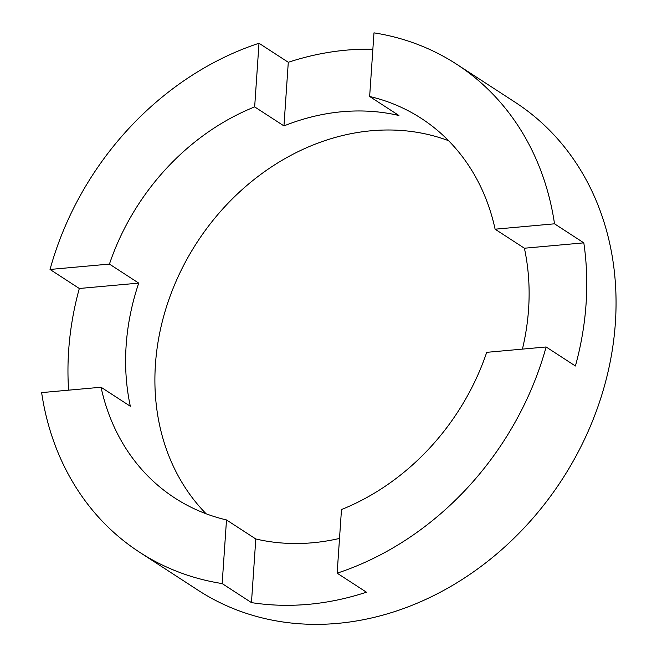 <?xml version="1.0" encoding="UTF-8"?>
<svg xmlns="http://www.w3.org/2000/svg" width="657" height="657" viewBox="0 0 657 657"><rect width="100%" height="100%" fill="white"/><g stroke="black" fill="none" stroke-linecap="round" stroke-linejoin="round"><path stroke-width="0.99" d="M341.484 509.545A226.312 190.44 -57 0 0 486.706 352.341L546.123 346.97A290.969 244.856 -57 0 1 337.148 573.175L341.484 509.545M339.513 538.436A226.312 190.44 123 0 1 255.795 538.978L226.501 519.942L222.165 583.572A290.969 244.856 -57 0 1 139.53 552.192L198.11 590.257A290.969 244.856 -57 0 0 462.471 579.285A290.969 244.856 -57 0 0 615.371 322.874A290.969 244.856 -57 0 0 515.203 102.303L456.623 64.23A290.969 244.856 -57 0 0 373.981 32.85L369.645 96.48A226.312 190.44 -57 0 1 421.383 118.449A226.312 190.44 -57 0 1 495.107 229.194L524.393 248.223A226.312 190.44 123 0 1 528.589 309.045A226.312 190.44 123 0 1 522.422 349.113M139.53 552.192A290.969 244.856 -57 0 1 41.629 392.607L101.047 387.236A226.312 190.44 -57 0 0 174.762 497.973A226.312 190.44 -57 0 0 226.501 519.942M101.047 387.236L130.332 406.264A226.312 190.44 123 0 1 126.144 345.451A226.312 190.44 123 0 1 138.726 283.118L109.44 264.081L50.031 269.46L79.316 288.489A290.969 244.856 123 0 0 68.648 350.649A290.969 244.856 123 0 0 68.615 390.168M448.583 140.705A226.312 190.44 -57 0 0 155.43 364.487A226.312 190.44 -57 0 0 206.142 513.79M456.623 64.23A290.969 244.856 -57 0 1 554.516 223.815L583.81 242.852A290.969 244.856 123 0 1 586.077 303.838A290.969 244.856 123 0 1 575.409 365.998L546.123 346.97M372.864 49.218A290.969 244.856 -57 0 0 288.292 62.284L258.998 43.255A290.969 244.856 -57 0 0 50.031 269.46M258.998 43.255L254.661 106.886A226.312 190.44 -57 0 0 109.44 264.081M554.516 223.815L495.107 229.194M337.148 573.175L366.442 592.203A290.969 244.856 123 0 1 251.459 602.609L222.165 583.572M254.661 106.886L283.955 125.914A226.312 190.44 -57 0 1 398.939 115.517L369.645 96.48M138.726 283.118L79.316 288.489M255.795 538.978L251.459 602.609M583.81 242.852L524.393 248.223M288.292 62.284L283.955 125.914"/></g></svg>
